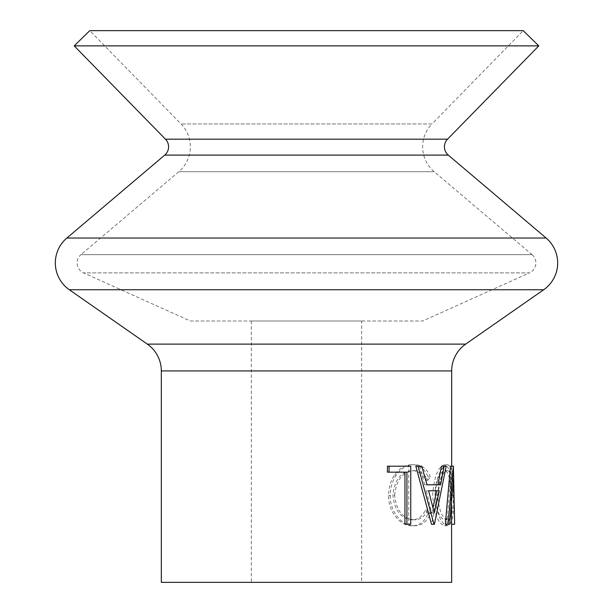 <?xml version="1.0" encoding="UTF-8"?>
<svg xmlns="http://www.w3.org/2000/svg" width="613" height="613" viewBox="0 0 613 613"><rect width="100%" height="100%" fill="white"/><g stroke="black" fill="none" stroke-linecap="round" stroke-linejoin="round"><path stroke-width="0.46" stroke-dasharray="3.06 2.3" d="M532.046 254.64A10.888 10.888 0 0 1 529.479 272.869L83.521 272.869L529.479 272.869L422.648 321.02L190.352 321.02L83.521 272.869A10.888 10.888 0 0 1 80.954 254.64L532.046 254.64L80.954 254.64L178.804 171.717A32.665 32.665 0 0 0 181.042 123.956L89.774 30.65L523.226 30.65L431.958 123.956L181.042 123.956L431.958 123.956A32.665 32.665 0 0 0 434.196 171.717L532.046 254.64M454.585 508.438L454.585 524.276M421.752 466.202L415.844 466.202M419.491 466.202L424.679 484.814L427.046 484.814L424.679 484.814M446.187 466.202L441.452 466.202M443.444 466.202L431.521 524.276M410.756 466.202L408.71 466.202L408.71 524.276L404.948 524.276M406.917 472.156L387.431 472.156M408.71 466.202L387.431 466.202M451.52 505.365L450.54 478.508L446.846 524.276L445.306 524.276M453.467 466.202L450.494 466.202M450.586 466.202L451.681 521.632M451.681 466.202L451.681 508.438M190.352 321.02L422.648 321.02M361.67 321.02L251.33 321.02L361.67 321.02L361.67 582.35L251.33 582.35L361.67 582.35M251.33 321.02L251.33 582.35M74.204 45.875L538.796 45.875M161.319 582.35L451.681 582.35M444.754 525.762C449.436 524.299 451.52 514.131 450.992 495.266C451.513 476.615 449.482 466.439 444.892 464.715C438.249 466.278 434.165 476.37 432.64 494.982C434.05 513.633 438.08 523.893 444.754 525.762L447.521 525.762C452.302 524.261 454.425 514.092 453.888 495.266C454.417 476.615 452.34 466.432 447.659 464.715L444.892 464.715M427.981 513.617L425.422 510.131C422.342 516.606 417.905 519.832 412.112 519.809C400.894 518.728 394.496 510.522 392.91 495.181C394.534 479.711 401.017 471.543 412.357 470.669C418.012 470.746 422.365 473.972 425.422 480.347L427.981 476.891C424.594 468.769 419.399 464.708 412.38 464.715C405.737 464.508 399.814 467.895 394.626 474.868C390.619 480.837 388.634 487.741 388.665 495.58C388.029 512.207 401.132 526.644 412.334 525.762C419.369 525.816 424.587 521.763 427.981 513.617L430.41 513.617L427.805 510.131C424.663 516.606 420.135 519.832 414.219 519.809L412.112 519.809M427.805 510.131L425.422 510.131M414.219 519.809C402.779 518.721 396.251 510.514 394.634 495.181L392.91 495.181M394.634 495.181C396.297 479.718 402.91 471.543 414.472 470.669L412.357 470.669M414.472 470.669C420.242 470.746 424.686 473.972 427.805 480.347L425.422 480.347M427.805 480.347L430.41 476.891L427.981 476.891M430.41 476.891C426.962 468.769 421.652 464.715 414.495 464.715L412.38 464.715M414.495 464.715C407.722 464.508 401.691 467.895 396.389 474.868L394.626 474.868M396.389 474.868C392.305 480.837 390.274 487.741 390.305 495.58L388.665 495.58M390.305 495.58C389.661 512.207 403.017 526.636 414.449 525.762L412.334 525.762M414.449 525.762C421.621 525.808 426.939 521.763 430.41 513.617M453.888 495.266L450.992 495.266M447.659 464.715C442.762 464.003 434.832 478.699 435.161 494.982L432.64 494.982M437.713 495.005C438.9 479.971 442.195 471.864 447.597 470.669C451.651 471.78 453.543 479.979 453.275 495.273C453.52 510.407 451.628 518.59 447.597 519.809C442.149 518.429 438.854 510.162 437.713 495.005L435.138 495.005C436.303 479.964 439.536 471.857 444.831 470.669C448.808 471.78 450.662 479.987 450.394 495.273C450.639 510.407 448.785 518.59 444.831 519.809C439.49 518.429 436.257 510.162 435.138 495.005C436.602 513.633 440.716 523.9 447.521 525.762M444.831 470.669L447.597 470.669M450.394 495.273L453.275 495.273M444.831 519.809L447.597 519.809M453.421 478.508L450.54 478.508M449.651 524.276L446.846 524.276M454.432 524.276L451.528 524.276M440.578 484.814L437.95 484.814M434.402 524.276L431.897 524.276M436.724 490.775L439.329 490.775M426.257 490.775L428.648 490.775L426.257 490.775L431.736 512.958L434.242 512.958M431.736 512.958L432.977 507.717M410.756 524.276L408.71 524.276M66.878 238.02L546.122 238.02M164.728 155.104L448.272 155.104M147.327 344.123L465.673 344.123M161.319 370.919L451.681 370.919M165.472 139.182L447.528 139.182M434.196 171.717L178.804 171.717L434.196 171.717M69.315 289.742L543.685 289.742"/><path stroke-width="0.92" d="M538.796 45.875L74.204 45.875L89.774 30.65L523.226 30.65L538.796 45.875L447.528 139.182A10.888 10.888 0 0 0 448.272 155.104L164.728 155.104L66.878 238.02A32.665 32.665 0 0 0 69.315 289.742L147.327 344.123A32.665 32.665 0 0 1 161.319 370.919L161.319 582.35L451.681 582.35L451.52 505.365M448.272 155.104L546.122 238.02A32.665 32.665 0 0 1 543.685 289.742L69.315 289.742M164.728 155.104A10.888 10.888 0 0 0 165.472 139.182L74.204 45.875M453.375 466.202L454.585 521.632L453.421 478.508L449.651 524.276L445.306 524.276L450.494 466.202L453.375 466.202L448.088 524.276M451.681 524.276L454.585 524.276L454.585 521.632M444.157 466.202L446.187 466.202L434.402 524.276L431.521 524.276L415.844 466.202L421.752 466.202L427.046 484.814L437.95 484.814L441.452 466.202L444.157 466.202L440.578 484.814L427.046 484.814M406.917 524.276L406.917 472.156L389.048 472.156L389.048 466.202L410.756 466.202L410.756 524.276L404.948 524.276L404.948 472.156M389.048 472.156L387.431 472.156L387.431 466.202L389.048 466.202M543.685 289.742L465.673 344.123A32.665 32.665 0 0 0 451.681 370.919L451.681 466.202M434.019 524.276L418.035 466.202M428.648 490.775L434.242 512.958L439.329 490.775L428.648 490.775L436.724 490.775L432.977 507.717M546.122 238.02L66.878 238.02M451.681 370.919L161.319 370.919M465.673 344.123L147.327 344.123M447.528 139.182L165.472 139.182"/></g></svg>
